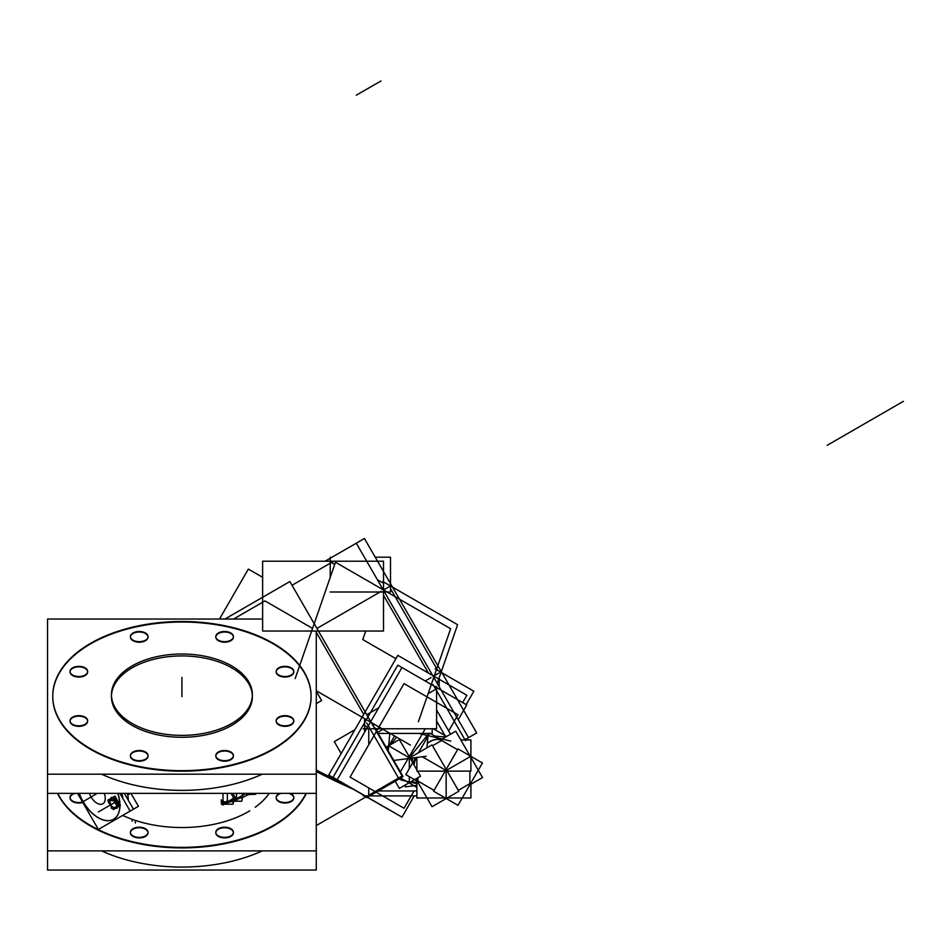 <?xml version="1.0" encoding="UTF-8"?>
<svg xmlns="http://www.w3.org/2000/svg" width="951" height="951" viewBox="0 0 951 951"><rect width="100%" height="100%" fill="white"/><g stroke="black" fill="none" stroke-linecap="round" stroke-linejoin="round"><path stroke-width="1.43" d="M127.493 793.36A30.527 17.629 60 0 1 128.278 800.207A30.527 17.629 60 0 0 127.493 793.36M122.941 798.638A30.527 17.629 -120 0 0 121.799 793.36A30.527 17.629 60 0 1 122.941 798.638A30.527 17.629 -120 0 0 121.799 793.36A30.527 17.629 60 0 1 122.941 798.638M252.372 696.607A70.457 40.679 180 0 1 208.875 734.184A70.457 40.679 180 0 1 132.094 725.375A70.457 40.679 180 0 1 111.457 696.607M111.481 695.645A70.457 40.679 180 0 1 155.726 658.841A70.457 40.679 180 0 1 231.735 667.84A70.457 40.679 180 0 1 252.36 695.645M262.262 850.883A129.17 74.582 180 0 1 101.567 850.883A129.17 74.582 180 0 0 262.262 850.883M90.571 826.05A129.17 74.582 0 0 0 306.341 793.36A129.17 74.582 0 0 1 90.571 826.05A129.17 74.582 0 0 1 57.5 793.36A129.17 74.582 0 0 0 90.571 826.05M276.182 797.699A8.809 5.088 180 0 1 281.234 793.36A8.809 5.088 180 0 0 278.75 801.55A8.809 5.088 180 0 0 291.208 801.55A8.809 5.088 180 0 0 291.208 794.37A8.809 5.088 180 0 0 288.724 793.36A8.809 5.088 180 0 1 291.208 794.37A8.809 5.088 180 0 1 293.788 797.96A8.809 5.088 180 0 1 288.355 802.656A8.809 5.088 180 0 1 278.75 801.55A8.809 5.088 180 0 1 276.17 797.96M215.818 832.553A8.809 5.088 180 0 1 221.44 828.071A8.809 5.088 180 0 1 230.831 829.224A8.809 5.088 180 0 1 233.411 832.814A8.809 5.088 180 0 1 227.978 837.51A8.809 5.088 180 0 1 218.385 836.416A8.809 5.088 180 0 1 215.806 832.814M130.43 832.553A8.809 5.088 180 0 1 136.064 828.071A8.809 5.088 180 0 1 145.455 829.224A8.809 5.088 180 0 1 148.035 832.814A8.809 5.088 180 0 1 142.591 837.51A8.809 5.088 180 0 1 132.997 836.416A8.809 5.088 180 0 1 130.418 832.814M70.053 797.699A8.809 5.088 180 0 1 75.105 793.36A8.809 5.088 180 0 0 72.621 801.55A8.809 5.088 180 0 0 82.82 802.501A8.809 5.088 180 0 1 72.621 801.55A8.809 5.088 180 0 1 70.041 797.96M269.204 793.36A93.947 54.243 180 0 1 255.201 807.244A93.947 54.243 180 0 0 269.204 793.36M249.756 810.834A93.947 54.243 180 0 1 122.691 815.411A93.947 54.243 180 0 0 249.756 810.834M221.928 802.644L223.009 803.476L221.928 802.644M52.745 696.607A129.17 74.582 0 0 0 90.571 749.34A129.17 74.582 0 0 0 231.343 765.507A129.17 74.582 0 0 0 311.096 696.607M311.084 696.346A129.17 74.582 0 0 0 273.258 643.875A129.17 74.582 0 0 0 132.688 627.66A129.17 74.582 0 0 0 52.745 696.346M276.182 720.989A8.809 5.088 180 0 1 281.817 716.507A8.809 5.088 180 0 1 291.208 717.66A8.809 5.088 180 0 1 293.788 721.25A8.809 5.088 180 0 1 288.355 725.946A8.809 5.088 180 0 1 278.75 724.852A8.809 5.088 180 0 1 276.17 721.25M215.818 755.855A8.809 5.088 180 0 1 221.44 751.361A8.809 5.088 180 0 1 230.831 752.514A8.809 5.088 180 0 1 233.411 756.116A8.809 5.088 180 0 1 227.978 760.812A8.809 5.088 180 0 1 218.385 759.706A8.809 5.088 180 0 1 215.806 756.116M130.43 755.855A8.809 5.088 180 0 1 136.064 751.361A8.809 5.088 180 0 1 145.455 752.514A8.809 5.088 180 0 1 148.035 756.116A8.809 5.088 180 0 1 142.591 760.812A8.809 5.088 180 0 1 132.997 759.706A8.809 5.088 180 0 1 130.418 756.116M70.053 720.989A8.809 5.088 180 0 1 75.688 716.507A8.809 5.088 180 0 1 85.079 717.66A8.809 5.088 180 0 1 87.658 721.25A8.809 5.088 180 0 1 82.214 725.946A8.809 5.088 180 0 1 72.621 724.852A8.809 5.088 180 0 1 70.041 721.25M70.053 671.703A8.809 5.088 180 0 1 75.688 667.21A8.809 5.088 180 0 1 85.079 668.363A8.809 5.088 180 0 1 87.658 671.953A8.809 5.088 180 0 1 82.214 676.66A8.809 5.088 180 0 1 72.621 675.555A8.809 5.088 180 0 1 70.041 671.953M130.43 636.837A8.809 5.088 180 0 1 136.064 632.356A8.809 5.088 180 0 1 145.455 633.509A8.809 5.088 180 0 1 148.035 637.099A8.809 5.088 180 0 1 142.591 641.794A8.809 5.088 180 0 1 132.997 640.701A8.809 5.088 180 0 1 130.418 637.099M215.818 636.837A8.809 5.088 180 0 1 221.44 632.356A8.809 5.088 180 0 1 230.831 633.509A8.809 5.088 180 0 1 233.411 637.099A8.809 5.088 180 0 1 227.978 641.794A8.809 5.088 180 0 1 218.385 640.701A8.809 5.088 180 0 1 215.806 637.099M276.182 671.703A8.809 5.088 180 0 1 281.817 667.21A8.809 5.088 180 0 1 291.208 668.363A8.809 5.088 180 0 1 293.788 671.953A8.809 5.088 180 0 1 288.355 676.66A8.809 5.088 180 0 1 278.75 675.555A8.809 5.088 180 0 1 276.17 671.953M262.262 774.185A129.17 74.582 180 0 1 101.567 774.185A129.17 74.582 180 0 0 262.262 774.185M232.377 801.087A93.947 54.243 180 0 1 228.002 802.525A93.947 54.243 180 0 0 232.377 801.087M227.634 802.644A93.947 54.243 180 0 1 224.721 803.5A93.947 54.243 180 0 0 227.634 802.644M240.627 797.83A93.947 54.243 180 0 1 237.132 799.292A93.947 54.243 180 0 0 240.627 797.83M236.205 799.66A93.947 54.243 180 0 1 234.16 800.445A93.947 54.243 180 0 0 236.205 799.66M113.644 819.215A30.527 17.629 -120 0 0 117.888 793.36A30.527 17.629 -120 0 1 98.381 817.705A30.527 17.629 -120 0 1 79.278 793.36A30.527 17.629 -120 0 0 98.381 817.705A30.527 17.629 -120 0 0 113.597 819.251M368.75 795.084L368.75 787.892L368.75 795.084M368.75 744.74L368.75 728.775L368.75 744.74M372.982 725.518L374.73 724.507L372.982 725.518M428.116 693.683L435.178 689.606L428.116 693.683M364.602 732.27L364.602 718.659M367.502 727.242L364.602 725.565L367.502 727.242M383.027 729.298L377.595 732.436L383.027 729.298M233.577 619.03L264.616 601.103M316.279 770.048A761.763 439.802 -120 0 0 342.241 782.839A761.763 439.802 -120 0 1 316.279 770.048M292.016 585.281L331.376 562.564L334.704 564.478L331.376 562.564L292.016 585.281L333.706 561.221M428.366 673.023L383.526 595.35M377.381 579.73L382.48 582.666L377.381 579.73M437.674 670.336L390.504 588.633L437.674 670.336M439.16 677.897L439.16 686.729L439.16 677.897M118.804 804.51L117.021 799.922L118.804 804.51M116.188 799.22L113.799 797.841L116.188 799.22M111.41 806.056L114.584 807.886L111.41 806.056L109.496 801.111L111.41 806.056M111.303 798.531L109.496 801.111L111.303 798.531M396.674 737.18L390.79 744.49L396.674 737.18M416.883 782.4L410.725 781.853L416.883 782.4M411.854 761.216A23.49 13.564 -60 0 1 412.948 757.971A23.49 13.564 -60 0 0 411.854 761.216M432.55 745.774L441.644 740.532L457.538 749.709L441.644 740.532A23.49 13.564 120 0 0 441.585 740.496M441.526 740.46A23.49 13.564 120 0 0 427.32 743.254A23.49 13.564 120 0 1 441.644 740.532M416.229 757.543A23.49 13.564 120 0 0 413.84 764.652A23.49 13.564 120 0 1 416.229 757.543M415.635 779.012A23.49 13.564 120 0 0 417.917 781.068L434.06 790.388L417.917 781.068A23.49 13.564 120 0 1 415.635 779.012M469.877 783.672L469.877 771.118L469.877 783.672L458.287 790.364L469.877 783.672M130.132 811.108L138.442 806.317L130.953 793.36M121.276 793.36A30.527 17.629 60 0 1 122.251 797.449M124.319 793.36L133.461 809.194L124.319 793.36M135.315 823.007L135.315 821.557M135.315 725.197A70.457 40.679 180 0 1 111.457 694.694A70.457 40.679 180 0 1 157.01 656.63A70.457 40.679 180 0 1 234.766 667.792M316.279 850.883L316.279 870.058L47.55 870.058L47.55 850.883L316.279 850.883L316.279 774.185L316.279 793.36L47.55 793.36L47.55 774.185L47.55 850.883M306.079 793.36A129.17 74.582 180 0 1 210.302 845.546A129.17 74.582 180 0 1 85.019 822.116M96.491 828.737A129.17 74.582 180 0 1 57.749 793.36M279.225 801.289A8.809 5.088 180 0 1 276.17 797.437A8.809 5.088 180 0 1 279.737 793.36M290.233 793.36A8.809 5.088 180 0 1 291.648 794.109M290.744 793.598A8.809 5.088 180 0 1 293.788 797.437A8.809 5.088 180 0 1 288.058 802.204A8.809 5.088 180 0 1 278.322 800.766M218.849 836.143A8.809 5.088 180 0 1 215.806 832.303A8.809 5.088 180 0 1 221.535 827.536A8.809 5.088 180 0 1 231.271 828.975M230.368 828.452A8.809 5.088 180 0 1 233.411 832.303A8.809 5.088 180 0 1 227.681 837.058A8.809 5.088 180 0 1 217.945 835.62M133.461 836.143A8.809 5.088 180 0 1 130.418 832.303A8.809 5.088 180 0 1 136.148 827.536A8.809 5.088 180 0 1 145.883 828.975M144.98 828.452A8.809 5.088 180 0 1 148.035 832.303A8.809 5.088 180 0 1 142.293 837.058A8.809 5.088 180 0 1 132.558 835.62M73.084 801.289A8.809 5.088 180 0 1 70.041 797.437A8.809 5.088 180 0 1 73.596 793.36M82.559 802.05A8.809 5.088 180 0 1 72.181 800.766M316.279 691.318L321.616 700.554L316.279 703.633L316.279 702.825M228.513 664.178A70.457 40.679 180 0 1 252.372 694.694A70.457 40.679 180 0 1 206.819 732.745A70.457 40.679 180 0 1 129.063 721.595M262.631 619.03L47.55 619.03L47.55 774.185L316.279 774.185L316.279 631.024M267.338 640.142A129.17 74.582 180 0 1 311.096 696.084A129.17 74.582 180 0 1 227.574 765.852A129.17 74.582 180 0 1 85.019 745.406M96.491 752.027A129.17 74.582 180 0 1 52.745 696.084A129.17 74.582 180 0 1 136.255 626.317A129.17 74.582 180 0 1 278.809 646.763M290.744 716.888A8.809 5.088 180 0 1 293.788 720.739A8.809 5.088 180 0 1 288.058 725.494A8.809 5.088 180 0 1 278.322 724.056M279.225 724.579A8.809 5.088 180 0 1 276.17 720.739A8.809 5.088 180 0 1 281.912 715.972A8.809 5.088 180 0 1 291.648 717.411M230.368 751.742A8.809 5.088 180 0 1 233.411 755.593A8.809 5.088 180 0 1 227.681 760.36A8.809 5.088 180 0 1 217.945 758.922M218.849 759.433A8.809 5.088 180 0 1 215.806 755.593A8.809 5.088 180 0 1 221.535 750.826A8.809 5.088 180 0 1 231.271 752.265M144.98 751.742A8.809 5.088 180 0 1 148.035 755.593A8.809 5.088 180 0 1 142.293 760.36A8.809 5.088 180 0 1 132.558 758.922M133.461 759.433A8.809 5.088 180 0 1 130.418 755.593A8.809 5.088 180 0 1 136.148 750.826A8.809 5.088 180 0 1 145.883 752.265M84.615 716.888A8.809 5.088 180 0 1 87.658 720.739A8.809 5.088 180 0 1 81.917 725.494A8.809 5.088 180 0 1 72.181 724.056M73.084 724.579A8.809 5.088 180 0 1 70.041 720.739A8.809 5.088 180 0 1 75.771 715.972A8.809 5.088 180 0 1 85.507 717.411M84.615 667.59A8.809 5.088 180 0 1 87.658 671.442A8.809 5.088 180 0 1 81.917 676.209A8.809 5.088 180 0 1 72.181 674.77M73.084 675.281A8.809 5.088 180 0 1 70.041 671.442A8.809 5.088 180 0 1 75.771 666.675A8.809 5.088 180 0 1 85.507 668.113M144.98 632.736A8.809 5.088 180 0 1 148.035 636.576A8.809 5.088 180 0 1 142.293 641.343A8.809 5.088 180 0 1 132.558 639.904M133.461 640.427A8.809 5.088 180 0 1 130.418 636.576A8.809 5.088 180 0 1 136.148 631.821A8.809 5.088 180 0 1 145.883 633.259M230.368 632.736A8.809 5.088 180 0 1 233.411 636.576A8.809 5.088 180 0 1 227.681 641.343A8.809 5.088 180 0 1 217.945 639.904M218.849 640.427A8.809 5.088 180 0 1 215.806 636.576A8.809 5.088 180 0 1 221.535 631.821A8.809 5.088 180 0 1 231.271 633.259M290.744 667.59A8.809 5.088 180 0 1 293.788 671.442A8.809 5.088 180 0 1 288.058 676.209A8.809 5.088 180 0 1 278.322 674.77M279.225 675.281A8.809 5.088 180 0 1 276.17 671.442A8.809 5.088 180 0 1 281.912 666.675A8.809 5.088 180 0 1 291.648 668.113M221.286 799.862L221.286 802.644L228.002 802.644L228.002 801.55L233.815 798.186L231.034 793.36M232.995 799.72L232.995 799.066M223.009 804.487L223.009 793.36M233.09 798.186L233.09 801.087L228.811 801.087M228.05 801.931L235.337 797.723L232.817 793.36M221.286 804.177L233.09 804.177L233.756 801.039L232.71 799.232M222.76 805.022L224.888 803.797L222.76 800.1M249.257 794.335L246.154 794.335M255.641 793.36L255.676 794.299L248.401 794.513A93.947 54.243 180 0 1 242.398 797.544M241.554 796.082L242.422 797.592L241.756 801.206L230.772 801.206M248.532 794.822L249.851 793.36M231.961 799.66L237.132 799.66L237.132 798.376L242.957 795.012L242.006 793.36M241.756 795.951L241.756 797.83L238.095 797.83M237.049 798.674L244.336 794.465L243.694 793.36M232.246 802.05L234.374 800.813L233.268 798.911M77.542 793.36L98.381 829.45L130.144 811.108L119.885 793.36M99.629 818.502A30.527 17.629 60 0 1 79.147 793.36M117.769 793.36A30.527 17.629 60 0 1 113.538 819.275A30.527 17.629 60 0 1 96.919 816.933M101.698 827.525L133.461 809.194M89.442 793.36A11.745 6.776 -120 0 0 102.827 803.773A11.745 6.776 -120 0 0 105.24 797.782M105.24 798.983A11.745 6.776 -120 0 0 104.289 793.36M363.187 794.739L333.04 777.336L397.815 665.153L401.964 667.554L337.189 779.737L401.964 817.135L414.22 795.892M401.964 667.554L466.727 704.953L458.204 719.717M433.097 684.577L465.491 740.663M365.172 795.892L365.838 796.272M367.502 797.235L397.815 814.734M363.187 728.775L436.592 728.775L436.592 686.396M354.878 729.738L334.288 741.625L341.147 753.513M366.67 722.926L399.051 779.012L366.67 797.711M363.187 795.892L416.883 795.892M436.592 709.981L450.56 734.184M378.379 790.959L416.883 790.959M374.979 727.907L403.046 776.527L398.968 778.869M377.547 733.423L432.194 733.423L432.194 728.775M448.682 730.927L458.013 714.772L404.044 683.614L350.063 777.098L404.044 808.267L414.03 790.959M224.935 619.03L289.865 581.548L402.13 775.992L316.279 825.563M262.631 561.221L383.526 561.221L383.526 631.024L262.631 631.024L262.631 561.221M356.292 543.199L468.558 737.643L356.292 543.199L325.076 561.221L364.435 538.492L476.701 732.948L464.944 739.735M356.292 802.466L366.135 796.783L356.292 802.466M219.503 619.03L248.342 569.078L262.631 577.328M316.279 771.511A761.763 439.802 -120 0 0 353.083 789.104M363.187 794.929L328.725 775.041L397.815 655.382L466.893 695.264L462.661 702.599M364.851 795.892L366.004 796.569M367.336 797.33L397.898 814.781M316.279 690.759L410.321 745.061M295.179 678.574L335.477 562.243L450.619 628.718L418.392 721.773M375.229 557.191L390.504 557.191L390.504 591.997L330.223 591.997M330.223 557.191L330.223 577.412M364.435 797.758L366.135 796.783M435.094 668.85L473.871 691.234L466.145 704.608M365.731 631.024L362.771 639.559L395.901 658.686M382.861 581.548L457.597 624.7L437.496 682.699M108.414 801.111L107.879 800.171L114.988 796.07L120.432 805.509L117.021 807.482M115.891 808.279L113.965 808.445L118.186 804.57M111.303 805.033L111.303 808.326L117.021 808.326M111.897 806.769L108.366 802.382L109.294 801.194M110.138 801.122L108.212 801.289L112.432 797.413M111.303 797.354L111.303 800.659L117.021 800.659M117.651 806.258L114.12 801.859L116.414 798.911M112.587 808.326L113.324 809.61L118.78 806.472L113.324 797.033M394.57 735.967L387.093 748.901M395.2 781.247L399.349 788.415L420.508 776.206L417.572 771.118M386.106 747.201L399.349 739.557L416.883 769.93M389.791 733.423L388.234 750.874M428.2 733.423L426.916 747.843M393.762 760.443L426.167 756.259M418.797 733.423L450.786 741.091M436.592 721.024L445.781 736.954M405.459 784.896L405.281 786.857L416.883 785.36M399.408 778.619L401.108 779.998L416.883 783.683M446.613 736.466L433.299 728.775M425.287 728.775L400.074 772.438M416.883 787.404L399.622 777.442M441.656 740.532A23.49 13.564 120 0 0 427.308 743.432M416.395 757.519A23.49 13.564 120 0 0 413.935 764.83M415.682 778.988A23.49 13.564 120 0 0 418.167 781.211M415.646 757.614L405.827 774.625L417.917 781.603M417.358 781.282L432.039 806.71L458.81 791.256L432.039 744.883L409.822 757.709M416.883 757.46L416.883 771.118L470.911 771.118L470.911 739.926L460.807 739.926M442.12 740.258L429.781 733.138M429.614 733.423L418.476 752.716M441.086 739.664L455.755 731.188L482.526 777.561L469.782 784.92M470.911 784.266L470.911 797.972L416.883 797.972L416.883 781.009M482.442 762.999L458.013 805.307L433.585 791.196L458.013 748.901L482.442 762.999M218.385 836.416A8.809 5.088 180 0 1 218.385 829.224A8.809 5.088 180 0 1 230.831 829.224A8.809 5.088 180 0 1 230.831 836.416A8.809 5.088 180 0 1 218.385 836.416M132.997 836.416A8.809 5.088 180 0 1 132.997 829.224A8.809 5.088 180 0 1 145.455 829.224A8.809 5.088 180 0 1 145.455 836.416A8.809 5.088 180 0 1 132.997 836.416M132.094 821.248L132.094 820.451M90.571 749.34A129.17 74.582 0 0 0 273.258 749.34A129.17 74.582 0 0 0 273.258 643.875A129.17 74.582 0 0 0 90.571 643.875A129.17 74.582 0 0 0 90.571 749.34M291.208 717.66A8.809 5.088 180 0 1 291.208 724.852A8.809 5.088 180 0 1 278.75 724.852A8.809 5.088 180 0 1 278.75 717.66A8.809 5.088 180 0 1 291.208 717.66M230.831 752.514A8.809 5.088 180 0 1 230.831 759.706A8.809 5.088 180 0 1 218.385 759.706A8.809 5.088 180 0 1 218.385 752.514A8.809 5.088 180 0 1 230.831 752.514M145.455 752.514A8.809 5.088 180 0 1 145.455 759.706A8.809 5.088 180 0 1 132.997 759.706A8.809 5.088 180 0 1 132.997 752.514A8.809 5.088 180 0 1 145.455 752.514M85.079 717.66A8.809 5.088 180 0 1 85.079 724.852A8.809 5.088 180 0 1 72.621 724.852A8.809 5.088 180 0 1 72.621 717.66A8.809 5.088 180 0 1 85.079 717.66M85.079 668.363A8.809 5.088 180 0 1 85.079 675.555A8.809 5.088 180 0 1 72.621 675.555A8.809 5.088 180 0 1 72.621 668.363A8.809 5.088 180 0 1 85.079 668.363M145.455 633.509A8.809 5.088 180 0 1 145.455 640.701A8.809 5.088 180 0 1 132.997 640.701A8.809 5.088 180 0 1 132.997 633.509A8.809 5.088 180 0 1 145.455 633.509M230.831 633.509A8.809 5.088 180 0 1 230.831 640.701A8.809 5.088 180 0 1 218.385 640.701A8.809 5.088 180 0 1 218.385 633.509A8.809 5.088 180 0 1 230.831 633.509M291.208 668.363A8.809 5.088 180 0 1 291.208 675.555A8.809 5.088 180 0 1 278.75 675.555A8.809 5.088 180 0 1 278.75 668.363A8.809 5.088 180 0 1 291.208 668.363M231.735 667.84A70.457 40.679 180 0 1 231.735 725.375A70.457 40.679 180 0 1 132.094 725.375A70.457 40.679 180 0 1 132.094 667.84A70.457 40.679 180 0 1 231.735 667.84M223.949 802.168A93.947 54.243 0 0 0 227.36 801.182L227.36 793.36M231.866 799.72A93.947 54.243 0 0 0 232.46 799.518M223.592 803.809L223.592 802.644M221.928 801.313L223.009 801.943M248.128 793.36L248.449 793.966M233.423 799.173A93.947 54.243 0 0 0 236.502 798.008L236.502 793.36M97.371 793.36L81.774 802.359L97.371 793.36M114.667 802.549L98.381 811.952L114.667 802.549M181.914 696.607L181.914 677.433L181.914 696.607M128.242 794.703L130.584 793.36L128.242 794.703M312.558 628.397L264.949 600.913M331.376 562.564L334.704 564.478M315.554 631.024L363.71 714.439M381.208 591.332L316.933 628.433M366.753 714.724L378.712 707.829M425.216 680.975L431.029 677.623M356.292 95.219L372.899 85.626M827.18 445.318L896.27 405.435M389.339 586.624L383.36 590.084M433.18 676.375L439.16 672.928M364.435 90.523L381.042 80.942M894.558 406.422L903.45 401.286M115.344 800.528L116.902 799.636M117.972 805.069L118.827 804.582M115.249 808.267L117.116 805.592M115.154 800.54L111.41 798.376M117.151 805.509L115.273 800.659M409.31 781.722L409.31 776.634M409.31 768.598L409.31 758.434M409.631 757.365L427.165 735.551M389.387 746.25L408.74 757.424M434.857 736.062L445.27 737.001M417.917 771.118L417.917 771.725M417.917 777.692L417.917 781.068M445.686 770.251L422.303 756.758M446.15 771.118L446.15 797.366M469.877 756.83L446.673 770.227M416.883 780.474L415.421 779.63"/></g></svg>
